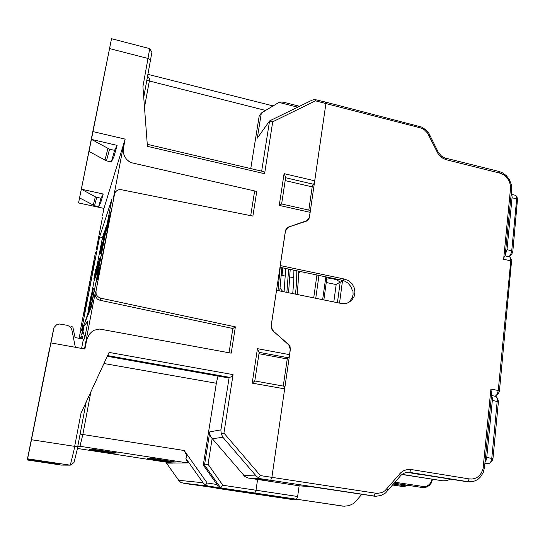 <?xml version="1.0" encoding="UTF-8"?>
<svg xmlns="http://www.w3.org/2000/svg" width="545" height="545" viewBox="0 0 545 545"><rect width="100%" height="100%" fill="white"/><g stroke="black" fill="none" stroke-linecap="round" stroke-linejoin="round"><path stroke-width="0.82" d="M498.314 393.769L499.418 391.126L511.612 260.381M495.31 396.195L497.231 394.233L498.294 390.458L510.781 260.619L510.665 258.555L509.922 257.097L505.133 255.871M510.57 188.318L511.598 189.633L505.126 255.973L504.105 257.151L503.628 259.263L510.631 186.921L509.418 181.349L506.121 176.58L503.88 174.802L500.078 173.153L446.375 159.76L443.153 158.479L440.278 156.367L437.955 153.581L427.573 133.028L424.385 129.826L421.285 128.089L325.917 103.516L309.362 217.802L308.422 219.71L306.842 220.991L289.647 226.693L287.481 228.083L286.227 229.595L285.137 232.572L280.198 265.524L344.624 279.081L342.437 280.355L279.946 267.234M288.176 344.12L274.006 331.782L272.446 329.718L271.539 327.3L271.424 324.111L276.492 290.26L341.347 303.47L345.476 303.565L348.391 302.673L351.818 300.172L354.093 296.528L354.924 292.202L354.209 287.76L352.05 283.768L348.711 280.743L344.624 279.081M288.319 344.059L290.029 346.497L290.356 349.461L271.86 477.372L377.16 493.436L381.698 492.605L384.954 490.766L400.936 472.563L404.015 470.526L407.49 469.49L411.1 469.531L469.279 478.953L472.133 479.062L474.913 478.456L477.475 477.168L479.695 475.274L481.453 472.862L483.061 468.55L490.922 389.069L491.617 394.403L484.491 467.406L483.252 472.447L480.663 476.766L478.299 479.035L475.54 480.683L472.508 481.651L467.814 481.834L417.627 473.973M402.067 474.354L442.52 480.819L446.389 480.67L450.15 479.328M242.089 491.161L344.018 506.251L349.154 505.61L352.928 503.791L355.381 501.754L361.703 494.431M374.817 496.229L311.978 486.821L299.137 485.827L297.665 496.481L256 490.234L257.587 479.477L270.681 480.315L271.86 477.372L270.681 480.315L375.859 496.291L381.01 495.487L385.622 492.959L400.929 475.383L403.484 473.421L406.461 472.386L409.561 472.358L469.34 481.889M407.183 472.29L418.683 474.266M342.71 506.121L254.917 492.993L242.164 491.413L288.312 498.3M239.909 490.834L239.528 491.392L227.313 489.58L227.449 488.981M347.54 303.027L349.72 301.153L352.165 297.945L353.119 294.572L352.983 290.403L352.417 290.696L350.885 286.609L348.126 283.23L345.441 281.411L342.437 280.355M286.99 228.539L285.6 230.079M307.216 220.773L307.959 219.581M432.008 479.314L431.129 482.046L429.446 484.382L427.151 485.99L424.528 486.678L395.098 482.243M294.205 499.779L298.462 499.602M406.059 485.091L402.871 485.541L393.531 484.096M392.747 485.023L402.632 486.46L392.802 484.955M407.34 485.288L405.044 486.242L402.632 486.46M394.267 483.231L423.063 487.646L394.328 483.156M432.505 479.396L431.149 483.183L429.235 485.486L426.755 487.026L423.063 487.646M401.897 474.491L443.398 480.888M341.647 505.978L342.975 506.155M511.598 189.633L511.292 184.591L509.452 179.734L506.285 175.599L502.136 172.642L499.056 171.491L445.517 158.118L441.75 156.333L438.425 152.573L428.969 133.457L426.197 130.119L421.803 127.087L325.44 102.024L325.917 103.516L325.44 102.024L314.554 99.435L311.917 100.212L269.55 120.936L257.322 138.178L261.348 112.992L259.141 116.276L250.761 168.562M228.205 489.09L227.354 489.58M271.744 495.827L264.918 495.303M326.659 279.129L325.74 277.5L327.061 277.126M341.34 280.123L342.485 281.016L335.849 284.47L326.264 282.487M293.884 277.609L289.981 277.058M282.869 291.561L280.103 288.366M86.158 402.026L77.029 450.265L73.963 462.562M151.892 52.17L143.744 97.31M75.353 347.288L71.804 329.493L70.23 326.898L67.532 325.372L59.582 324.016L56.578 324.813L54.05 327.47L27.523 459.176L60.039 464.02L56.482 464.088L27.332 459.748L49.241 350.455M56.673 463.522L56.482 464.088M107.603 355.606L229.159 377.29L220.827 430.196L221.27 433.806L223.92 433.071L233.083 374.626L231.605 376.704L227.933 377.814L107.276 356.314M96.765 197.345L94.53 205.744L98.665 206.637L101.029 198.271L95.743 197.011L81.341 189.197L92.984 131.59L125.125 139.118L123.293 148.914L123.633 153.758L124.764 156.762L126.563 159.372L129.07 161.552L131.304 162.662L256.743 191.424L252.846 216.113L121.419 189.728L119.117 189.694L117.011 190.505L115.424 192.044L114.62 193.945L95.995 291.187L96.097 293.803L96.942 295.608L98.338 297.059L100.805 298.17L235.345 326.891L231.189 353.194L99.653 329.01L94.292 330.181L92.119 331.496L89.38 334.228L86.778 339.508L84.918 348.998L50.801 342.894L31.474 439.72L74.699 446.382L73.916 450.408L70.285 465.185L61.428 465.083L27.332 459.748M259.086 352.356L257.424 348.65L289.599 354.672L290.185 349.168L288.755 344.917L272.609 330.536L271.362 328.281L271.178 325.733L285.546 230.235L286.561 228.409L288.25 227.156L306.706 220.732L309.144 217.68L310.173 212.373L279.224 205.37L284.047 173.63L314.738 180.838L313.831 183.842L312.394 185.368L308.804 210.097M102.419 217.796L96.199 249.964M80.585 330.74L79.12 338.309M217.993 376.043L216.44 382.747L203.251 465.014L216.958 484.471L207.154 483.006L184.237 450.483L186.281 454.619L186.479 456.88L185.94 458.502L187.746 462.882L172.383 463.073M289.599 354.672L288.693 357.561L287.324 358.263L283.298 386.037M281.656 203.953L309.982 210.363L310.173 212.373M284.299 386.242L284.694 388.585L271.86 477.372L260.347 475.601L223.92 433.071M285.675 177.466L281.649 203.939L279.224 205.37M285.682 177.418L284.047 173.63M284.388 386.235L254.822 380.955L252.178 383.101L257.424 348.65M91.935 136.686L92.97 131.468L91.935 136.686M92.984 131.59L111.514 38.729L78.569 202.917L103.966 208.388L102.623 215.316M95.307 119.239L90.191 144.854L95.314 119.246M104.381 74.461L110.063 45.978L104.381 74.461M97.535 108.707L105.342 69.59L97.535 108.707M89.305 149.201L85.293 169.311L89.305 149.201M107.174 60.338L104.47 73.875L107.181 60.338M94.653 122.441L90.211 144.65L94.653 122.441M94.782 121.808L93.447 128.511L94.782 121.808M85.068 170.496L81.539 188.148L85.068 170.496M94.578 123.122L104.313 74.508L94.578 123.122M94.796 121.991L100.151 95.171L94.796 121.991M92.323 134.683L98.441 104.041L92.323 134.683M91.063 140.658L85.408 168.97L91.09 140.665M103.857 76.811L106.766 62.348L103.877 76.818M95.416 119.389L101.397 89.428L95.416 119.389M85.722 167.363L91.308 139.397L85.722 167.363M82.104 185.307L85 170.762L82.104 185.307M60.039 464.02L27.523 459.176L31.474 439.72M46.543 364.06L29.042 451.71L46.57 364.067M47.374 359.836L41.992 386.712L47.374 359.836M35.548 419.023L40.895 392.298L35.548 419.023M34.253 425.55L28.939 452.091L34.253 425.55M48.961 351.375L27.25 459.994L61.428 465.083M32.571 433.445L28.544 453.631L32.584 433.445M43.736 377.426L28.442 454.033L43.75 377.433M40.064 395.949L44.676 372.869L40.064 395.949M37.782 407.36L34.321 424.698L37.789 407.36M106.473 160.83L111.309 161.933L113.776 157.124L117.134 145.379L91.403 139.404L109.565 149.194L106.473 160.83L88.971 151.442M94.53 205.744L79.59 197.883L81.341 189.197L103.216 193.986L101.029 198.271M147.729 76.239L149.766 78.984L144.48 107.167M111.514 38.729L149.725 48.634L142.947 86.566L147.388 146.312L264.584 173.705L264.1 172.111L262.506 171.314M221.27 433.806L222.939 437.288L256.715 476.63L260.394 478.694L270.681 480.315L257.587 479.477L248.227 478.04L244.93 476.514L211.44 437.724L210.057 435.087L209.852 431.858L204.545 465.021L203.251 465.014M299.525 106.268L283.366 102.174L279.674 101.997L261.348 112.992M206.357 486.195L254.917 492.993L256 490.234L254.917 492.993L220.657 487.884L222.81 485.261L256 490.234L257.587 479.477L299.137 485.827M185.94 458.502L203.489 483.347L205.894 485.248L208.449 486.12L183.284 483.17L180.565 482.196L178.726 480.445L166.518 463.148L172.458 463.08L77.376 448.474L172.418 463.08M227.313 489.58L189.823 484.144M288.755 226.965L286.609 228.355M235.345 326.891L232.851 328.526L99.878 300.22L97.446 299.123L95.443 296.528L95.041 293.966L95.995 291.187M86.512 340.686L84.775 347.676M114.607 194.02L113.551 197.201L114.675 193.713M123.286 148.983L123.395 145.89L123.463 147.777M82.956 339.004L75.053 337.566L72.914 327.286L71.872 326.544L70.462 327.129M517.573 198.755L512.77 251.872L511.442 254.822M511.156 194.163L515.924 195.423L516.749 198.434L511.673 251.245L510.638 254.61L508.976 256.736M505.256 254.624L506.993 249.671L512.075 197.385L511.932 195.478L511.156 194.211M484.995 462.215L486.154 460.178L486.78 457.391L492.333 400.337L492.244 397.687L491.474 395.847M498.089 399.846L498.382 401.883L492.939 458.672L491.937 461.179M491.508 395.486L496.12 396.508L497.013 397.993L497.306 399.969L491.774 458.236L490.977 461.452L489.628 463.386L484.846 463.802M326.728 279.108L330.699 278.638L333.717 278.979L336.653 279.898L340.25 281.976L337.45 302.673M280.198 267.288L278.045 290.58M288.659 269.067L286.881 292.379M296.841 270.783L296.596 281.888L295.533 294.137M77.778 446.389L79.992 446.307L77.642 447.104M80.108 434.065L82.82 434.522L79.992 446.307L187.63 462.916M146.939 80.422L265.531 110.403M281.84 267.636L279.776 290.928M290.24 269.394L288.564 292.72M285.743 268.453L284.088 291.807M293.864 270.156L293.748 281.152L292.74 293.571M281.697 270.708L283.087 267.895M298.353 271.097L298.197 282.174L297.182 294.47M307.339 220.221L307.264 220.718M352.417 290.696L353.058 290.832M293.973 499.745L264.87 495.296M228.253 489.88L236.782 491.134L228.26 489.873M254.065 493.096L263.698 494.513L254.072 493.082M292.958 499.615L217.053 488.313L219.724 488.647L219.812 488.061M242.212 491.931L226.829 489.676L242.212 491.931M243.152 492.046L229.2 489.969L243.152 492.04M269.891 495.412L252.43 492.857L269.891 495.412M262.949 494.308L273.685 495.889L262.949 494.288M296.5 499.193L297.665 496.481M298.394 273.277L300.765 271.608M305.547 272.609L304.805 273.12L304.893 272.473M283.073 267.895L281.956 275.389M285.498 276.124L281.404 275.273M92.97 270.722L92.527 270.633L94.51 260.367L93.495 263.371L83.399 315.589L87.05 300.847L85.197 310.943L93.447 268.242M107.052 232.061L105.894 231.816L107.093 228.341L107.733 228.478M92.527 270.633L93.352 268.222M108.053 220.582L105.894 231.816M107.924 220.555L95.859 283.407L98.522 270.218L99.626 267.288L100.273 267.418M99.626 267.288L97.194 279.96L98.536 276.485L111.01 211.371L109.463 215.977L110.104 216.113M95.491 252.206L80.605 329.153M125.125 139.118L103.966 208.388M113.537 197.276L123.497 145.324M84.475 348.923L95.13 293.326M91.076 307.673L111.991 198.714L99.578 236.959L81.464 330.747L91.076 307.673M81.675 334.657L83.433 340.618L84.795 337.696L87.997 321.019L84.066 326.033L82.724 329.221L81.675 334.657L82.99 331.592L84.066 326.033M80.96 338.643L81.45 336.108L79.659 338.404M109.463 215.977L107.093 228.341M99.578 236.959L102.467 237.566L97.105 265.415M94.455 279.197L91.628 293.871M88.297 311.188L86.887 317.721M107.065 223.968L106.725 225.473M106.411 225.882L106.241 226.407M106.077 226.884L105.785 227.756M105.648 228.157L105.512 228.539M105.199 229.486L103.427 237.722L105.137 230.174M104.742 230.821L104.497 231.891M104.19 232.47L102.467 237.566M88.889 308.906L92.452 291.991L90.068 306.004L93.427 288.537L90.633 302.652L92.909 289.892L89.741 304.88L92.194 291.745L88.889 308.906L89.911 309.097L90.518 306.678M89.843 306.556L90.879 306.753L91.11 306.201L94.462 288.734L93.427 288.537M87.99 311.134L91.397 293.823L87.99 311.134L88.992 311.324L89.564 309.035M101.043 250.053L102.773 241.857L101.057 249.883L102.099 250.23M100.355 252.028L101.874 244.453L100.355 252.028L101.37 252.233L101.895 250.23M99.83 253.514L101.302 246.102L99.83 253.514L100.873 253.704L101.247 252.206M97.466 268.712L98.516 268.917L97.507 268.705L99.531 258.555L97.507 268.705M96.417 271.58L98.441 261.498L96.417 271.58L97.507 271.696L98.182 268.855M95.729 273.461L97.971 262.826L95.743 273.215L96.792 273.617L97.276 271.751M94.891 275.831L97.037 265.422L94.891 275.831L95.893 276.029L96.179 274.775M95.341 274.612L96.342 274.809L96.615 273.638M94.19 277.752L96.615 266.607L94.19 277.752L95.177 277.943L95.464 276.676M94.646 276.513L95.641 276.71L95.838 276.015M93.686 279.04L94.83 278.89L95.075 277.923L94.087 277.739L95.695 269.264L94.087 277.739M91.546 305.2L90.715 308.538M90.79 308.347L91.322 306.392M90.565 308.899L90.824 306.842L90.082 310.057M90.163 309.853L90.477 309.097M88.14 314.717L88.862 311.597L88.072 314.887M87.629 315.937L88.038 313.607L87.554 316.127M86.975 317.517L87.336 315.303M87.193 316.986L87.711 314.397L87.111 317.19M86.355 318.995L86.832 316.522L86.28 319.186M85.585 320.848L86.328 317.749L86.049 319.745M85.647 320.692L85.981 319.895M90.422 299.975L88.685 307.891L90.422 299.975M104.838 235.971L104.572 237.341M103.707 241.878L103.455 243.186M104.511 236.83L103.066 244.378L104.511 236.83M104.34 237.334L104.184 238.131L104.408 237.136L103.605 237.198M103.87 239.473L102.494 245.931L104 239.5M102.889 243.717L103.373 241.687L103.019 243.744M101.908 247.307L103.523 239.691L101.792 247.28M102.153 243.656L102.004 244.433L102.153 243.656M100.539 249.678L101.166 246.837L100.634 249.699M107.283 223.239L105.859 230.664M106.009 229.861L107.127 224.063M106.159 227.933L105.348 231.632L106.159 227.933M105.75 227.749L104.252 235.379L105.887 227.776M105.41 228.771L103.993 236.142L105.41 228.771M105.239 229.282L105.083 230.058L105.239 229.282M104.769 230.991L104.211 233.791L104.797 230.998M103.611 236.911L104.143 234.261L103.591 236.905M103.25 237.225L103.72 235.229L103.373 237.252M99.272 259.672L98.516 263.433L99.272 259.672M97.705 267.649L98.42 264.1L97.705 267.649M98.114 264.066L97.909 265.115L98.114 264.066M89.394 311.699L88.862 311.597M89.366 311.767L88.883 311.679M89.251 312.04L88.855 311.965M91.11 306.201L90.068 306.004M90.129 308.565L89.108 308.368M89.135 310.977L88.127 310.786M91.778 293.898L91.397 293.823M102.951 245.795L102.589 245.72M102.48 248.248L101.758 248.098M102.896 246.095L102.371 245.993M102.739 246.892L102.215 246.783M102.453 248.404L101.54 248.22M102.303 249.181L101.37 248.99M102.215 249.644L101.254 249.447M102.133 250.06L101.138 249.855M102.106 250.209L101.091 249.998M101.847 250.462L100.825 250.25M101.683 251.225L100.662 251.013M101.568 251.674L100.546 251.463M101.452 252.076L100.43 251.865M101.431 252.144L100.409 251.94M101.166 252.601L100.151 252.396M101.016 253.241L100.001 253.03M100.92 253.568L99.912 253.357M100.873 253.704L99.858 253.5M105.369 233.212L105.022 233.137M105.226 233.934L104.783 233.839M105.185 234.173L104.701 234.071M104.967 235.283L104.333 235.154M104.926 235.522L104.252 235.379M104.742 236.298L103.993 236.142M104.776 236.067L104.068 235.917M104.558 236.707L103.761 236.544M104.265 237.702L103.509 237.545M104.238 237.852L103.461 237.695M104.231 237.893L103.427 237.722M104 238.315L103.209 238.151M103.823 238.962L103.059 238.805M103.741 239.309L102.964 239.146M103.7 239.493L102.903 239.33M103.693 239.534L102.869 239.357M99.551 263.501L98.631 263.317M99.612 263.201L98.706 263.017M99.531 263.623L98.625 263.439M99.435 264.121L98.55 263.944M99.292 264.87L98.42 264.7M99.17 265.51L98.298 265.333M98.945 266.662L98.059 266.485M98.802 267.432L97.889 267.248M98.631 268.29L97.691 268.106M98.55 268.726L97.569 268.535M100.464 258.746L99.531 258.555M100.389 259.141L99.49 258.957M100.294 259.631L99.422 259.454M100.11 260.599L99.251 260.421M99.987 261.232L99.129 261.055M99.769 262.383L98.89 262.206M98.032 265.449L97.575 265.361M97.875 266.185L97.446 266.103M97.868 266.226L97.535 266.158M97.712 267.064L97.371 266.995M97.678 267.241L97.31 267.166M97.562 267.922L97.133 267.84M97.494 268.433L97.024 268.338M98.052 269.516L97.03 269.312M97.828 270.518L96.806 270.313M97.684 271.11L96.663 270.906M97.535 271.614L96.513 271.41M97.507 271.696L96.485 271.492M97.139 272.377L96.124 272.173M96.996 272.956L95.988 272.752M96.853 273.454L95.838 273.249M96.792 273.617L95.777 273.42M96.438 274.564L95.43 274.367M95.981 275.784L94.98 275.586M95.77 276.349L94.776 276.151M95.266 277.705L94.278 277.514M94.939 278.495L93.958 278.297M94.83 278.89L93.842 278.693M94.694 279.238L93.713 279.047M151.231 458.229L175.722 462.003L171.198 462.078L147.416 458.42L151.231 458.229M113.844 453.256L89.353 449.489L91.376 449.005L116.63 452.895L113.844 453.256L113.299 452.384M170.708 461.227L171.198 462.078M233.083 374.626L109.082 352.404L80.994 413.212L74.699 446.382L77.676 446.92M314.738 180.838L325.917 103.516L315.514 100.845L272.718 121.828L264.584 173.705M166.681 462.194L166.518 463.148M285.199 180.593L312.169 186.881M258.95 353.719L287.222 358.971M93.495 263.371L93.91 263.453M78.569 202.917L79.59 197.883M50.801 342.894L53.587 328.86M111.309 161.933L114.579 150.352L109.565 149.194M103.216 193.986L100.784 202.474L98.665 206.637M114.579 150.352L117.134 145.379M261.648 171.11L269.55 120.936L272.718 121.828M314.383 99.422L315.514 100.845M278.604 102.303L297.727 107.154M212.121 438.5L208.02 464.265L222.81 485.261M258.548 477.904L260.347 475.601M208.02 464.265L204.545 465.021L220.657 487.884L208.449 486.12M219.724 488.647L206.119 486.413M183.284 483.17L191.077 484.444M205.533 485.016L207.154 483.006M216.958 484.471L218.688 487.646M232.851 328.526L229.009 352.785M254.658 190.948L250.734 215.691M82.99 331.592L84.795 337.696M83.235 339.964L81.614 348.405M209.423 486.562L198.182 485.22M503.628 259.263L510.754 260.871L511.803 261.954M490.922 389.069L498.294 390.458L499.418 391.126M483.292 466.997L484.491 467.406M239.528 491.392L271.015 496.086M402.339 485.479L401.869 486.378L401.12 486.338M422.77 486.61L422.259 487.557L421.421 487.509M441.866 480.731L440.517 480.676M469.279 478.953L467.719 481.726L466.2 481.671M411.1 469.531L409.649 472.372L407.422 472.324M387.018 488.79L387.931 490.711M399.621 473.905L400.493 475.867M375.307 493.293L373.918 496.12L371.05 495.861M428.976 135.358L430.032 135.351M419.636 127.55L418.86 126.011M437.07 151.994L438.091 151.926M446.375 159.76L445.517 158.118M500.078 173.153L499.056 171.491M342.485 281.016L339.508 303.095M322.66 299.661L325.74 277.5M315.773 298.258L318.982 275.429M313.736 297.843L316.952 275.007M333.778 301.923L336.17 284.34M292.311 277.541L293.905 276.424M90.858 391.862L82.82 434.522L184.237 450.483M109.552 48.587L148.267 58.506L150.72 60.413M284.654 388.878L252.178 383.101M220.868 429.896L209.852 431.858M285.635 177.725L313.538 184.251M259.154 352.37L288.407 357.82M103.959 363.488L216.351 383.292M107.91 148.56L104.878 160.223M95.361 196.82L93.168 205.24M222.939 437.288L212.339 438.759M243.744 475.376L256.096 475.983M248.622 478.108L261.239 478.871M203.04 482.768L178.603 480.274M27.638 458.829L70.264 465.185M99.878 300.22L100.805 298.17M517.73 200.165L516.715 198.884L512.041 197.746M512.77 251.872L511.728 250.748L506.993 249.671M498.382 401.883L492.333 400.337M492.939 458.672L486.78 457.391M484.9 463.182L488.599 463.795M511.646 260.449L510.44 257.846M287.31 228.246L286.983 228.546M498.375 393.715L496.216 395.65M323.853 299.907L326.748 278.972M73.997 462.535L70.325 465.157M254.822 380.975L259.188 352.179M272.882 105.846L148.083 74.372M151.912 52.197L149.732 48.655M147.245 144.309L262.765 171.375M307.012 220.895L307.08 220.446M287.126 227.865L286.813 228.144M306.998 220.507L306.099 221.29M86.58 340.332L84.741 347.799M517.6 198.823L516.462 196.193M511.496 254.774L509.187 256.579M498.13 399.928L496.747 397.332M491.999 461.118L489.901 463.141"/></g></svg>
